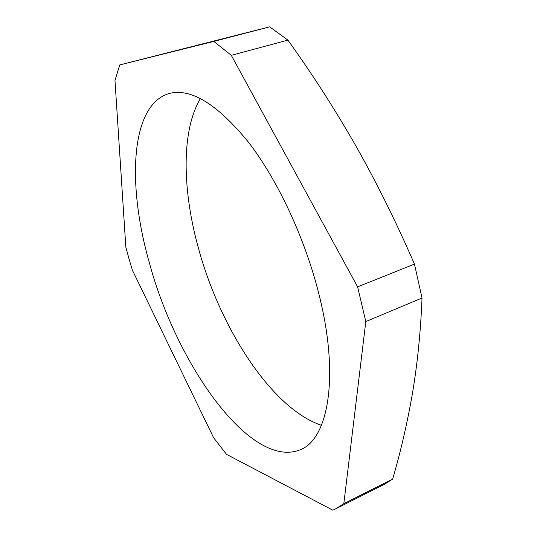 <?xml version="1.0" encoding="UTF-8"?>
<svg xmlns="http://www.w3.org/2000/svg" width="537" height="537" viewBox="0 0 537 537"><rect width="100%" height="100%" fill="white"/><g stroke="black" fill="none" stroke-linecap="round" stroke-linejoin="round"><path stroke-width="0.81" d="M321.455 425.304C271.245 408.523 219.042 326.523 197.71 245.55C182.271 188.373 181.378 130.176 200.462 98.513M149.306 262.593C127.094 185.05 130.169 105.01 169.021 93.566C190.669 87.779 217.082 103.903 248.262 141.943C277.877 180.143 305.533 239.428 319.381 295.968C339.579 377.102 328.167 438.615 300.807 449.529C251.195 470.721 176.472 364.375 149.306 262.593M357.602 286.852L365.811 321.562L343.821 503.686L336.088 508.653L332.779 510.15L226.56 454.376L213.625 437.762L132.337 270.057L128.961 258.599L125.833 247.141L114.978 80.469L119.751 64.91L213.807 41.416L231.299 55.345L357.602 286.852L414.457 264.103C396.44 222.573 376.961 183.258 356.018 146.165C334.826 109.152 312.111 73.804 287.879 40.107L269.668 26.85L119.751 64.91M365.811 321.562L422.022 298.015L414.457 264.103M343.821 503.686L392.661 479.098C400.79 451.268 407.442 422.384 412.611 392.433C417.564 362.603 420.706 331.128 422.022 298.015M336.088 508.653L384.25 484.374L392.661 479.098M231.299 55.345L287.879 40.107M213.807 41.416L269.668 26.85"/></g></svg>
